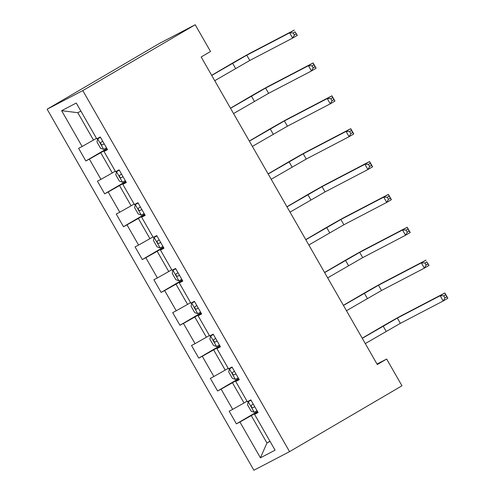 <?xml version="1.0" encoding="UTF-8"?>
<svg xmlns="http://www.w3.org/2000/svg" width="495" height="495" viewBox="0 0 495 495"><rect width="100%" height="100%" fill="white"/><g stroke="black" fill="none" stroke-linecap="round" stroke-linejoin="round"><path stroke-width="0.74" d="M47.136 109.209L253.904 470.25L289.563 451.638L82.789 90.597L47.136 109.209L159.551 43.362L195.209 24.75L82.789 90.597M257.889 412.186L254.566 414.358L258.087 412.527L250.847 399.886L247.327 401.723L235.75 381.503L239.264 379.665L232.025 367.024L228.511 368.862L216.928 348.641L220.448 346.803L213.209 334.168L209.688 336L198.111 315.779L201.626 313.941L194.387 301.306L190.872 303.144L179.289 282.923L182.81 281.086L175.57 268.445L172.05 270.282L160.473 250.062L163.987 248.224L156.748 235.589L153.233 237.421L141.65 217.2L145.171 215.362L137.932 202.727L134.411 204.565L122.834 184.338L126.349 182.506L119.116 169.865L115.595 171.703L104.012 151.482L107.533 149.645L100.293 137.004L96.779 138.841L76.267 103.034L61.621 110.682L77.795 112.705L93.475 140.085L96.482 138.328M254.566 414.358L275.078 450.172L260.426 457.813L239.92 422.006L236.4 423.844L257.493 411.487M61.621 110.682L82.127 146.489L78.612 148.327L85.845 160.962L89.366 159.13L100.949 179.351L97.428 181.182L104.668 193.823L108.182 191.986L119.765 212.207L116.251 214.044L123.484 226.685L127.005 224.848L138.588 245.068L135.067 246.906L142.306 259.541L145.821 257.709L157.404 277.93L153.889 279.762L161.123 292.403L164.643 290.565L176.226 310.786L172.706 312.623L179.945 325.264L183.459 323.427L195.042 343.648L191.522 345.485L198.761 358.12L202.282 356.289L213.859 376.509L210.344 378.347L217.583 390.982L221.098 389.144L232.681 409.371L229.16 411.203L236.4 423.844M195.209 24.75L210.53 51.499L201.162 56.987L377.289 364.524L386.657 359.036L377.023 364.066M247.036 401.204L244.029 402.967L232.446 382.746L238.875 378.978M239.073 379.331L235.75 381.503M232.681 409.371L244.029 402.967M221.098 389.144L232.446 382.746M228.214 368.348L225.213 370.105L213.63 349.885L220.052 346.123M220.256 346.469L216.928 348.641M213.859 376.509L225.213 370.105M202.282 356.289L213.63 349.885M209.397 335.486L206.39 337.243L194.813 317.023L201.236 313.261M201.434 313.607L198.111 315.779M195.042 343.648L206.39 337.243M183.459 323.427L194.813 317.023M190.575 302.624L187.574 304.388L175.991 284.167L182.414 280.399M182.618 280.745L179.289 282.923M176.226 310.786L187.574 304.388M164.643 290.565L175.991 284.167M171.759 269.769L168.752 271.526L157.175 251.305L163.597 247.543M163.796 247.89L160.473 250.062M157.404 277.93L168.752 271.526M145.821 257.709L157.175 251.305M152.936 236.907L149.935 238.664L138.352 218.444L144.781 214.681M144.979 215.028L141.65 217.2M138.588 245.068L149.935 238.664M127.005 224.848L138.352 218.444M134.12 204.045L131.113 205.809L119.536 185.588L125.959 181.82M126.157 182.166L122.834 184.338M119.765 212.207L131.113 205.809M108.182 191.986L119.536 185.588M115.298 171.19L112.297 172.947L100.714 152.726L107.143 148.964M107.341 149.311L104.012 151.482M100.949 179.351L112.297 172.947M89.366 159.13L100.714 152.726M82.127 146.489L93.475 140.085M386.657 359.036L401.977 385.791L289.563 451.638M80.883 111.09L77.795 112.705M269.954 441.231L266.947 442.988L270.041 441.373M257.691 411.84L251.268 415.602L266.947 442.988L260.426 457.813M239.92 422.006L251.268 415.602M85.845 160.962L106.939 148.611M104.668 193.823L125.755 181.467M123.484 226.685L144.577 214.329M142.306 259.541L163.393 247.191M161.123 292.403L182.216 280.046M179.945 325.264L201.032 312.908M198.761 358.12L219.854 345.77M217.583 390.982L238.67 378.632M100.429 137.245L97.688 138.835L96.964 141.947L100.584 148.265L103.721 149.366L106.499 147.844M97.688 138.835L100.466 137.313M214.737 80.697L249.789 60.47L292.632 38.109L289.612 32.843L294.296 30.102L251.46 52.458A18.21 0.353 -29.8 0 0 230.181 64.468L211.656 75.314M102.762 141.31L100.937 142.325C100.367 143.736 100.85 144.577 102.385 144.856L104.21 143.841M211.724 75.432L246.776 55.205L289.612 32.843L293.176 32.948L294.383 35.052L296.257 33.957L295.051 31.847L293.176 32.948M295.051 31.847L297.316 35.368L292.632 38.109L294.383 35.052M297.316 35.368L296.257 33.957M119.252 170.107L116.511 171.697L115.787 174.809L119.406 181.127L122.537 182.228L125.315 180.7M116.511 171.697L119.289 170.169M233.56 113.553L268.612 93.332L311.448 70.971L308.435 65.705L313.118 62.958L270.282 85.319A18.21 0.353 -29.8 0 0 248.997 97.323L230.478 108.176M121.578 174.172L119.753 175.187C119.184 176.591 119.666 177.439 121.201 177.711L123.026 176.703M230.54 108.287L265.598 88.067L308.435 65.705L311.992 65.804L313.199 67.914L315.074 66.813L313.867 64.709L311.992 65.804M313.867 64.709L313.118 62.958L316.132 68.223L311.448 70.971L313.199 67.914M316.132 68.223L315.074 66.813M138.068 202.962L135.327 204.553L134.603 207.671L138.223 213.988L141.36 215.09L144.138 213.562M135.327 204.553L138.105 203.03M252.376 146.415L287.428 126.188L330.264 103.832L327.251 98.567L331.935 95.82L289.099 118.181A18.21 0.353 -29.8 0 0 267.82 130.185L249.294 141.038M140.401 207.034L138.575 208.042C138.006 209.453 138.489 210.295 140.023 210.573L141.842 209.558M249.362 141.149L284.415 120.922L327.251 98.567L330.815 98.666L332.021 100.776L333.896 99.674L332.689 97.571L330.815 98.666M332.689 97.571L331.935 95.82L334.954 101.085L330.264 103.832L332.021 100.776M334.954 101.085L333.896 99.674M156.89 235.824L154.143 237.414L153.425 240.527L157.045 246.85L160.176 247.946L162.954 246.423M154.143 237.414L156.927 235.892M271.198 179.277L306.25 159.05L349.086 136.688L346.073 131.423L350.757 128.681L307.915 151.043A18.21 0.353 -29.8 0 0 286.636 163.047L268.117 173.894M159.217 239.889L157.373 240.917C156.822 242.315 157.305 243.156 158.839 243.435L160.665 242.42M268.179 174.011L303.231 153.784L346.073 131.423L349.631 131.528L350.837 133.631L352.712 132.536L351.506 130.426L349.631 131.528M351.506 130.426L350.757 128.681L353.77 133.947L349.086 136.688L350.837 133.631M353.77 133.947L352.712 132.536M175.706 268.686L172.965 270.276L172.241 273.389L175.861 279.706L178.998 280.807L181.776 279.279M172.965 270.276L175.744 268.748M290.014 212.138L325.067 191.912L367.903 169.55L364.889 164.284L369.573 161.537L326.737 183.899A18.21 0.353 -29.8 0 0 305.458 195.902L286.933 206.755M178.033 272.751L176.208 273.766C175.645 275.177 176.127 276.018 177.656 276.29L179.481 275.282M287.001 206.867L322.053 186.646L364.889 164.284L368.453 164.389L369.66 166.493L371.535 165.398L370.328 163.288L368.453 164.389M370.328 163.288L369.573 161.537L372.587 166.809L367.903 169.55L369.66 166.493M372.587 166.809L371.535 165.398M194.523 301.548L191.782 303.138L191.064 306.25L194.684 312.568L197.814 313.669L200.593 312.141M191.782 303.138L194.566 301.61M308.837 244.994L343.889 224.767L386.725 202.412L383.705 197.146L388.389 194.399L345.553 216.761A18.21 0.353 -29.8 0 0 324.275 228.764L305.755 239.617M196.855 305.613L195.03 306.628C194.461 308.032 194.943 308.874 196.478 309.152L198.303 308.137M305.817 239.728L340.869 219.502L383.705 197.146L387.269 197.245L388.476 199.355L390.351 198.254L389.144 196.15L387.269 197.245M389.144 196.15L388.389 194.399L391.409 199.664L386.725 202.412L388.476 199.355M391.409 199.664L390.351 198.254M213.345 334.403L210.604 335.994L209.88 339.106L213.5 345.43L216.637 346.525L219.415 345.003M210.604 335.994L213.382 334.471M327.653 277.856L362.705 257.629L405.541 235.267L402.528 230.002L407.212 227.261L364.376 249.622A18.21 0.353 -29.8 0 0 343.097 261.626L324.571 272.473M215.672 338.475L213.846 339.483C213.283 340.894 213.766 341.736 215.294 342.014L217.119 340.999M324.64 272.59L359.692 252.363L402.528 230.002L406.092 230.107L407.298 232.211L409.173 231.115L407.967 229.012L406.092 230.107M407.967 229.012L407.212 227.261L410.225 232.526L405.541 235.267L407.298 232.211M410.225 232.526L409.173 231.115M232.161 367.265L229.42 368.855L228.702 371.968L232.322 378.285L235.453 379.387L238.231 377.864M229.42 368.855L232.198 367.327M346.475 310.718L381.527 290.491L424.364 268.129L421.344 262.864L426.028 260.123L383.192 282.478A18.21 0.353 -29.8 0 0 361.913 294.482L343.388 305.335M234.494 371.33L232.669 372.345C232.099 373.756 232.582 374.597 234.116 374.87L235.942 373.861M343.456 305.452L378.508 285.225L421.344 262.864L424.908 262.969L426.115 265.072L427.989 263.977L426.783 261.867L424.908 262.969M426.783 261.867L429.047 265.388L424.364 268.129L426.115 265.072M429.047 265.388L427.989 263.977M250.984 400.127L248.243 401.717L247.519 404.83L251.138 411.147L254.275 412.248L257.053 410.72M248.243 401.717L251.021 400.189M365.291 343.573L400.344 323.353L443.18 300.991L440.166 295.725L444.85 292.978L402.014 315.34A18.21 0.353 -29.8 0 0 380.735 327.344L362.21 338.196M253.31 404.192L251.485 405.207C250.922 406.612 251.404 407.459 252.933 407.732L254.758 406.717M362.278 338.308L397.33 318.087L440.166 295.725L443.73 295.824L444.937 297.934L446.806 296.833L445.599 294.729L443.73 295.824M445.599 294.729L444.85 292.978L447.864 298.244L443.18 300.991L444.937 297.934M447.864 298.244L446.806 296.833M97.67 138.916L103.641 149.342M232.588 63.205L235.608 68.471M246.776 55.205L249.789 60.47M104.185 143.798L102.385 144.856M116.492 171.771L122.463 182.203M251.411 96.067L254.424 101.333M265.598 88.067L268.612 93.332M123.001 176.659L121.201 177.711M135.308 204.633L141.279 215.059M270.227 128.929L273.246 134.195M284.415 120.922L287.428 126.188M141.824 209.515L140.023 210.573M154.124 237.495L160.102 247.921M289.049 161.785L292.062 167.05M303.231 153.784L306.25 159.05M160.64 242.377L158.839 243.435M172.947 270.357L178.918 280.783M307.865 194.646L310.885 199.912M322.053 186.646L325.067 191.912M179.462 275.239L177.656 276.29M191.763 303.212L197.734 313.638M326.688 227.508L329.701 232.774M340.869 219.502L343.889 224.767M198.278 308.1L196.478 309.152M210.585 336.074L216.556 346.5M345.504 260.364L348.517 265.636M359.692 252.363L362.705 257.629M217.095 340.956L215.294 342.014M229.402 368.936L235.373 379.362M364.326 293.226L367.339 298.491M378.508 285.225L381.527 290.491M235.917 373.818L234.116 374.87M248.224 401.792L254.195 412.217M383.142 326.087L386.156 331.353M397.33 318.087L400.344 323.353M254.733 406.68L252.933 407.732"/></g></svg>
